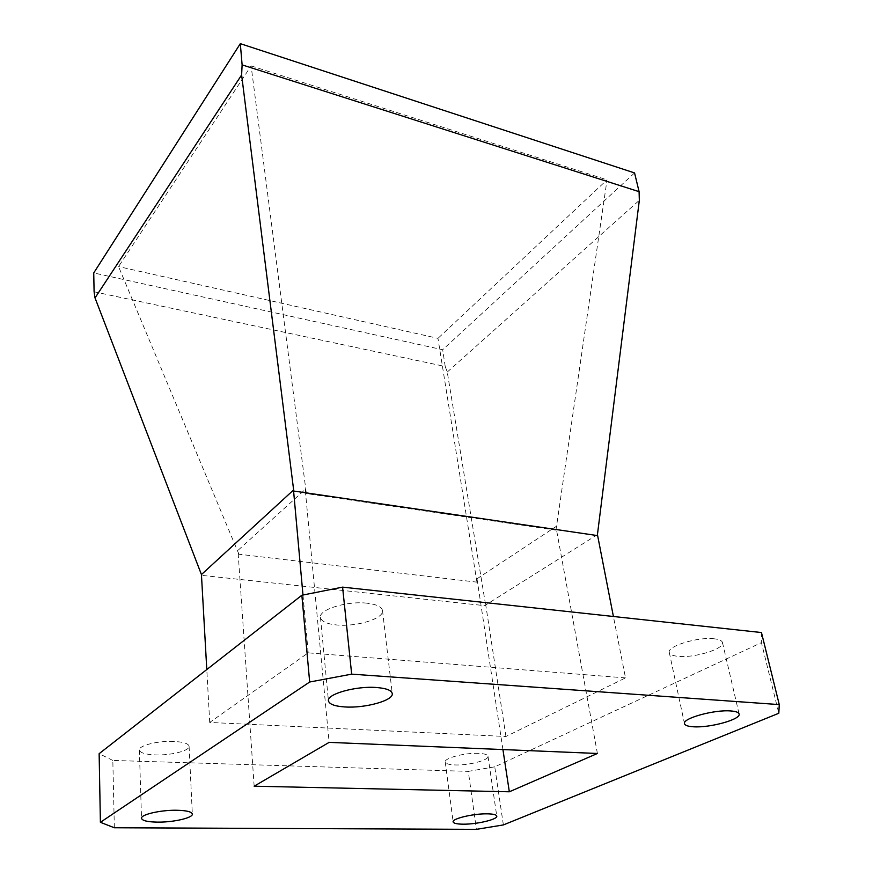 <?xml version="1.0" encoding="UTF-8"?>
<svg xmlns="http://www.w3.org/2000/svg" width="873" height="873" viewBox="0 0 873 873"><rect width="100%" height="100%" fill="white"/><g stroke="black" fill="none" stroke-linecap="round" stroke-linejoin="round"><path stroke-width="0.65" stroke-dasharray="4.37 3.27" d="M367.02 603.188C347.094 600.755 318.612 609.627 320.456 617.44C321.286 621.401 326.666 623.911 336.596 624.959C356.348 627.13 384.218 618.542 382.516 610.565C381.752 606.79 376.59 604.323 367.02 603.188M478.655 753.355C465.102 752.624 443.921 758.146 445.23 761.987C445.677 763.7 448.886 764.683 454.866 764.944C468.332 765.588 489.196 760.197 487.996 756.28C487.581 754.621 484.471 753.65 478.655 753.355M173.847 741.428C158.199 740.631 138.545 745.564 139.364 749.983C140.018 752.799 145.245 754.436 155.023 754.894C170.562 755.582 189.812 750.769 189.081 746.295C188.513 743.578 183.428 741.952 173.847 741.428M714.103 638.785C697.8 636.69 666.677 646.38 669.296 652.535C669.853 654.543 672.777 655.809 678.048 656.332C694.21 658.231 724.841 648.846 722.462 642.506C721.927 640.586 719.145 639.352 714.103 638.785M625.505 677.895L308.202 652.851L209.716 722.44L505.947 736.496L625.505 677.895L613.403 616.491M302.986 595.026L308.202 652.851M505.947 736.496L485.879 605.775L201.587 575.351M597.438 534.614L485.628 605.044L485.879 605.775M209.716 722.44L206.792 669.558M254.152 786.202L237.958 550.372L305.212 489.458L329.121 742.377M502.924 749.569L476.996 578.788L476.931 582.149L238.929 554.224L237.958 550.372M597.405 753.475L555.915 526.583L476.996 578.788M305.212 489.458L306.347 493.583L555.97 530.129L555.915 526.583M238.929 554.224L118.553 266.581L251.118 65.89L306.347 493.583M476.931 582.149L437.973 338.364L118.553 266.581M555.97 530.129L607.03 179.838L437.973 338.364M251.118 65.89L607.03 179.838M634.562 172.93L442.676 349.735L93.738 272.943M94.098 291.778L445.219 366.485L447.26 372.051L485.628 605.044M447.26 372.051L639.331 200.31M445.219 366.485L442.676 349.735M503.372 824.93L494.751 766.832L761.431 642.637L778.814 713.263M494.751 766.832L468.31 771.372L476.396 829.35M114.341 827.757L112.824 760.438L468.31 771.372M112.824 760.438L99.14 753.683M761.463 632.543L761.431 642.637M320.456 617.44L328.434 700.801M445.23 761.987L453.152 821.886M139.364 749.983L141.513 818.285M669.296 652.535L684.508 723.695M722.462 642.506L739.104 713.972M189.081 746.295L192.333 814.072M487.996 756.28L496.77 816.113M382.516 610.565L392.25 693.566"/><path stroke-width="1.31" d="M376.492 687.509C356.064 685.829 326.655 694.09 328.434 700.801C329.219 704.205 334.697 706.257 344.868 706.944C365.1 708.407 393.843 700.419 392.25 693.566C391.551 690.314 386.303 688.306 376.492 687.509M487.341 813.832C473.57 813.505 451.898 818.656 453.152 821.886C453.567 823.326 456.808 824.101 462.876 824.177C476.549 824.439 497.883 819.42 496.77 816.113C496.388 814.716 493.245 813.952 487.341 813.832M176.815 810.253C160.818 809.915 140.706 814.542 141.513 818.285C142.168 820.675 147.493 821.951 157.489 822.126C173.345 822.377 193.042 817.87 192.333 814.072C191.776 811.77 186.604 810.493 176.815 810.253M730.723 710.949C714.158 709.487 682.053 718.468 684.508 723.695C685.01 725.408 687.935 726.434 693.293 726.773C709.705 728.06 741.275 719.374 739.104 713.972C738.623 712.335 735.83 711.331 730.723 710.949M613.403 616.491L597.438 534.614L639.331 200.31L639.091 191.667L242.116 64.875L241.625 74.969L95.026 297.922L201.434 574.554L293.634 489.917L293.59 491.019L597.448 535.586M293.59 491.019L302.986 595.026M206.792 669.558L201.434 574.554M301.862 595.244L342.587 587.136L351.666 674.142L779.262 704.598L778.814 713.263L503.372 824.93L476.396 829.35L114.341 827.757L100.395 822.311L309.664 682.009L301.862 595.244L99.14 753.683L100.395 822.311M351.666 674.142L309.664 682.009M509.33 791.789L254.152 786.202L329.121 742.377L597.405 753.475L509.33 791.789L502.924 749.569M95.026 297.922L94.098 291.778L93.738 272.943L240.315 43.65L634.562 172.93L639.091 191.667M293.634 489.917L241.625 74.969M242.116 64.875L240.315 43.65M779.262 704.598L761.463 632.543L342.587 587.136"/></g></svg>
